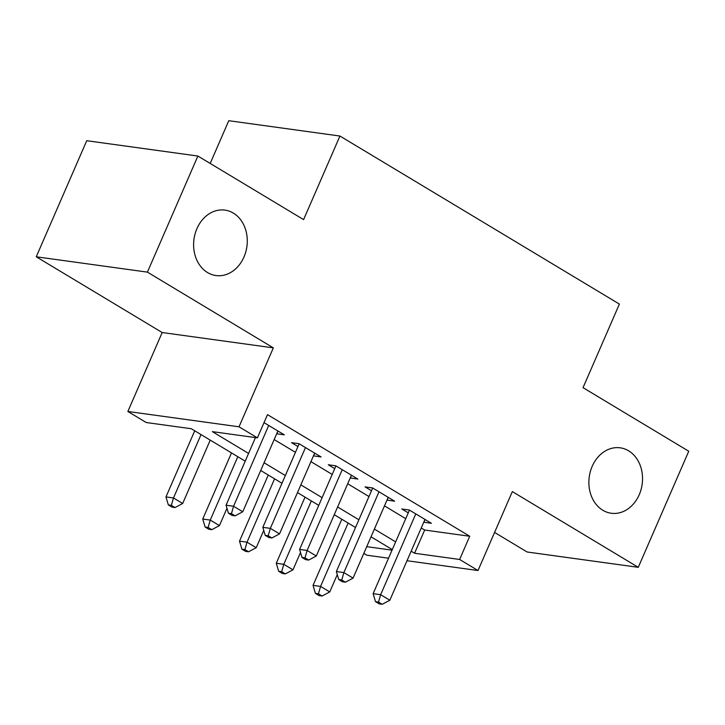 <?xml version="1.0" encoding="UTF-8"?>
<svg xmlns="http://www.w3.org/2000/svg" width="725" height="725" viewBox="0 0 725 725"><rect width="100%" height="100%" fill="white"/><g stroke="black" fill="none" stroke-linecap="round" stroke-linejoin="round"><path stroke-width="1.09" d="M243.981 256.985A33.024 26.716 -82.2 0 1 215.941 275.545A33.024 26.716 -82.2 0 1 196.919 228.674A33.024 26.716 -82.2 0 1 224.958 210.114A33.024 26.716 -82.2 0 1 243.981 256.985M639.242 494.686A33.024 26.716 -82.2 0 1 611.202 513.246A33.024 26.716 -82.2 0 1 592.18 466.383A33.024 26.716 -82.2 0 1 620.219 447.823A33.024 26.716 -82.2 0 1 639.242 494.686M245.213 461.154L191.309 428.738L146.242 422.53L127.863 411.474L239.023 426.798L257.402 437.855L212.343 431.638L248.575 453.433M162.183 332.53L273.343 347.864L147.411 272.129L197.889 156.038L86.728 140.713L36.25 256.795L162.183 332.53L127.863 411.474M210.196 163.442L228.774 120.703L339.934 136.037L619.386 304.083L583.036 387.667L688.75 451.24L638.272 567.322L512.339 491.586L478.02 570.53L407.006 560.733M494.586 532.431L527.111 551.997L638.272 567.322M388.555 558.196L366.859 555.205L363.823 553.374M147.411 272.129L36.25 256.795M276.696 433.74L284.327 434.855L264.018 422.639M313.463 455.853L321.093 456.968L299.035 443.7L291.522 442.658L297.957 446.528M350.229 477.965L357.86 479.08L335.802 465.812L328.289 464.77L334.723 468.64M386.996 500.078L394.636 501.192L372.568 487.925L365.065 486.883L371.499 490.752M421.243 527.99L424.669 530.038L469.728 536.255L267.498 414.637L257.402 437.855M274.168 439.54L295.438 452.327M310.943 461.653L332.204 474.44M347.71 483.765L368.98 496.552M384.477 505.878L405.746 518.665M423.772 522.19L431.402 523.296L409.344 510.028L401.831 508.995L408.266 512.865M273.343 347.864L239.023 426.798M469.728 536.255L459.632 559.473L478.02 570.53M197.889 156.038L303.594 219.612L339.934 136.037M392.288 549.604L371.028 536.817M355.522 527.492L334.252 514.705M318.755 505.379L297.486 492.592M281.98 483.267L260.719 470.48M366.741 546.668L392.053 550.157M411.157 551.199L414.573 553.257L459.632 559.473M264.081 462.749L285.342 475.546M300.848 484.862L322.108 497.658M337.614 506.974L358.884 519.771M374.381 529.087L395.651 541.883M424.669 530.038L414.573 553.257M425.095 519.508L423.889 522.263M388.319 497.395L387.123 500.15M351.553 475.283L350.356 478.038M314.786 453.17L313.581 455.925M278.019 431.058L276.814 433.813M409.462 510.11L373.13 593.657L380.643 594.699L415.778 513.898M378.522 602.085L375.523 601.668L379.193 603.88L382.202 604.297L378.522 602.085L380.643 594.699L389.842 600.228L424.968 519.426M373.13 593.657L375.523 601.668M382.202 604.297L389.842 600.228M341.801 519.245L313.046 585.374L320.559 586.416L329.748 591.944L337.279 574.626M348.118 523.042L320.559 586.416L318.438 593.793L315.429 593.385L319.109 595.597L322.118 596.004L318.438 593.793M329.748 591.944L322.118 596.004M315.429 593.385L313.046 585.374M372.695 487.998L336.364 571.545L343.877 572.587L379.003 491.795M341.756 579.973L338.747 579.556L342.427 581.767L345.435 582.184L341.756 579.973L343.877 572.587L353.066 578.115L388.201 497.323M336.364 571.545L338.747 579.556M345.435 582.184L353.066 578.115M335.929 465.885L299.597 549.441L307.11 550.474L342.236 469.682M304.989 557.86L301.981 557.443L305.66 559.655L308.66 560.072L304.989 557.86L307.11 550.474L316.299 556.002L351.426 475.21M299.597 549.441L301.981 557.443M308.66 560.072L316.299 556.002M299.162 443.772L262.831 527.329L270.334 528.362L305.47 447.57M268.214 535.748L265.214 535.331L268.893 537.542L271.893 537.959L268.214 535.748L270.334 528.362L279.533 533.89L314.659 453.098M262.831 527.329L265.214 535.331M271.893 537.959L279.533 533.89M255.463 437.583L226.055 505.216L233.568 506.249L268.703 425.457M231.447 513.635L228.448 513.218L232.118 515.43L235.127 515.847L231.447 513.635L233.568 506.249L242.757 511.778L277.892 430.985M226.055 505.216L228.448 513.218M235.127 515.847L242.757 511.778M305.035 497.132L276.279 563.262L283.792 564.304L292.982 569.832L300.513 552.513M311.342 500.93L283.792 564.304L281.672 571.681L278.663 571.273L282.342 573.484L285.342 573.892L281.672 571.681M292.982 569.832L285.342 573.892M278.663 571.273L276.279 563.262M268.268 475.02L239.513 541.149L247.017 542.191L256.215 547.719L263.746 530.401M274.576 478.817L247.017 542.191L244.896 549.568L241.896 549.16L245.576 551.372L248.575 551.779L244.896 549.568M256.215 547.719L248.575 551.779M241.896 549.16L239.513 541.149M231.493 452.907L202.737 519.037L210.25 520.079L219.439 525.607L226.97 508.288M237.809 456.705L210.25 520.079L208.129 527.456L205.13 527.048L208.8 529.259L211.809 529.667L208.129 527.456M219.439 525.607L211.809 529.667M205.13 527.048L202.737 519.037M194.726 430.795L165.971 496.924L173.483 497.966L182.673 503.494L210.232 440.12M201.033 434.592L173.483 497.966L171.363 505.343L168.354 504.935L172.033 507.147L175.042 507.554L171.363 505.343M182.673 503.494L175.042 507.554M168.354 504.935L165.971 496.924"/></g></svg>
